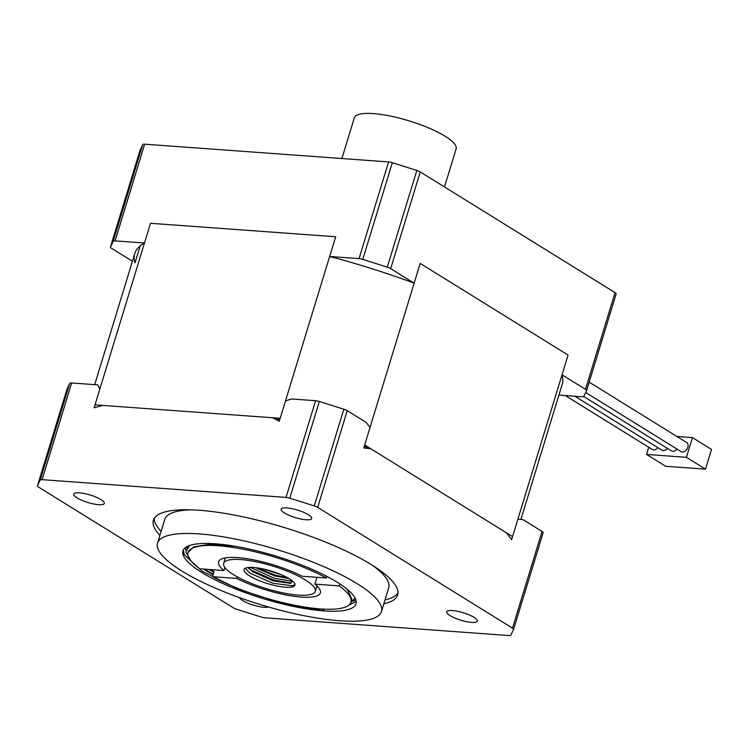 <?xml version="1.0" encoding="UTF-8"?>
<svg xmlns="http://www.w3.org/2000/svg" width="749" height="749" viewBox="0 0 749 749"><rect width="100%" height="100%" fill="white"/><g stroke="black" fill="none" stroke-linecap="round" stroke-linejoin="round"><path stroke-width="1.12" d="M390.688 268.619A5.318 1.301 -163 0 0 387.27 267.14L362.778 259.407A5.318 1.301 -163 0 0 359.024 258.63L388.591 161.934A5.318 1.301 17 0 1 392.345 162.711L416.828 170.444A5.318 1.301 17 0 1 420.245 171.924L390.688 268.619L414.15 283.159A223.502 54.827 -163 0 0 329.644 256.486L335.674 236.759L150.521 223.296L95.011 404.844L280.173 418.307L335.674 236.759L150.521 223.296L144.482 243.022A223.502 54.827 -163 0 0 134.792 253.49A223.502 54.827 -163 0 0 135.017 262.862L140.222 245.841M520.892 519.469L562.256 384.181A223.502 54.827 -163 0 0 562.022 374.8L568.051 355.063L420.189 263.423L364.679 444.981L512.55 536.612L568.051 355.063L420.189 263.423L414.15 283.159M268.619 607.036A15.963 3.914 17 0 1 264.191 607.299A15.963 3.914 17 0 1 248.986 603.563A15.963 3.914 17 0 1 239.483 597.627M471.552 622.382A15.963 3.914 17 0 1 454.849 618.028A15.963 3.914 17 0 1 446.732 611.793A15.963 3.914 17 0 1 463.144 612.71A15.963 3.914 17 0 1 477.263 621.127A15.963 3.914 17 0 1 471.552 622.382M305.957 519.759A15.963 3.914 17 0 1 289.254 515.406A15.963 3.914 17 0 1 281.137 509.17A15.963 3.914 17 0 1 297.55 510.088A15.963 3.914 17 0 1 311.668 518.505A15.963 3.914 17 0 1 305.957 519.759M98.596 504.676A15.963 3.914 17 0 1 81.894 500.323A15.963 3.914 17 0 1 73.776 494.087A15.963 3.914 17 0 1 90.189 495.014A15.963 3.914 17 0 1 104.308 503.422A15.963 3.914 17 0 1 98.596 504.676M213.905 572.255L208.859 569.446M185.911 550.122L185.05 547.903M213.306 574.23L204.421 569.128M355.803 599.696L353.107 601.166M356.206 601.466L348.772 605.201M324.158 609.143L323.624 610.894A90.46 22.189 17 0 1 228.969 586.233A90.46 22.189 17 0 1 182.971 550.889A90.46 22.189 17 0 1 275.978 556.123A90.46 22.189 17 0 1 356 603.788A90.46 22.189 17 0 1 323.624 610.894L282.598 603.525L238.098 589.023L202.071 571.178L184.217 554.653L183.327 550.028M339.55 620.762A117.069 28.715 -163 0 0 381.438 611.568A117.069 28.715 -163 0 0 277.879 549.878A117.069 28.715 -163 0 0 157.533 543.109A117.069 28.715 -163 0 0 217.06 588.845A117.069 28.715 -163 0 0 339.55 620.762M381.438 611.568L388.684 587.89A117.069 28.715 -163 0 0 372.113 565.12M191.238 509.826A117.069 28.715 -163 0 0 164.771 519.432L157.533 543.109M154.257 518.374A127.714 31.327 -163 0 0 161.11 531.406M385.023 599.865A127.714 31.327 -163 0 0 397.991 592.89M159.902 535.357A127.714 31.327 17 0 1 153.386 520.265A127.714 31.327 17 0 1 199.094 510.247A127.714 31.327 17 0 1 332.715 545.066A127.714 31.327 17 0 1 397.653 594.949A127.714 31.327 17 0 1 383.816 603.806M66.998 389.18A5.318 1.301 17 0 1 67.017 389.134A5.318 1.301 17 0 1 67.026 389.096L69.769 383.348A5.318 1.301 17 0 1 71.661 382.973L97.754 384.864L99.842 389.059L94.102 407.802L102.735 405.406L272.439 417.745L279.265 421.266L285.509 400.846L291.857 398.983L315.591 400.706A5.318 1.301 17 0 1 319.336 401.492L343.828 409.216A5.318 1.301 17 0 1 347.246 410.695L366.205 422.445L370.015 427.52L363.78 447.939L370.849 448.801L506.38 532.792L511.642 539.57L517.887 519.16L523.102 519.675L542.051 531.425A5.318 1.301 17 0 1 543.156 532.689A5.318 1.301 17 0 1 543.137 532.736L513.599 629.338M71.661 382.973L42.094 479.669L286.024 497.402L315.591 400.706M347.246 410.695L317.688 507.391L512.485 628.121L542.051 531.425M512.485 628.121A5.318 1.301 -163 0 1 513.589 629.385A5.318 1.301 -163 0 1 513.571 629.432L510.827 635.18A5.318 1.301 -163 0 1 508.946 635.555L265.015 617.813A5.318 1.301 -163 0 1 261.261 617.036L236.778 609.302A5.318 1.301 -163 0 1 233.351 607.823L38.555 487.093A5.318 1.301 -163 0 1 37.45 485.829L67.017 389.134M370.849 448.801A217.968 53.469 -163 0 0 364.276 446.31M279.77 419.618A217.968 53.469 -163 0 0 272.439 417.745M317.688 507.391A5.318 1.301 -163 0 0 314.262 505.912L289.779 498.188A5.318 1.301 -163 0 0 286.024 497.402M42.094 479.669A5.318 1.301 -163 0 0 40.212 480.043L37.469 485.783A5.318 1.301 -163 0 0 37.45 485.829M323.624 610.894L322.744 609.068M213.109 574.867L203.363 569.053M186.716 548.128L187.896 546.171M359.024 258.63L329.644 256.486M144.482 243.022L115.093 240.888A5.318 1.301 -163 0 0 113.211 241.262L110.468 247.011A5.318 1.301 -163 0 0 110.449 247.058A5.318 1.301 -163 0 0 111.554 248.322L132.414 261.251M558.913 395.098L581.945 396.773A5.318 1.301 -163 0 0 583.827 396.399L586.57 390.65A5.318 1.301 -163 0 0 586.589 390.613A5.318 1.301 -163 0 0 585.493 389.34L562.022 374.8M388.591 161.934L144.66 144.192L115.093 240.888M585.493 389.34L615.051 292.644L420.245 171.924M615.051 292.644A5.318 1.301 17 0 1 616.155 293.917A5.318 1.301 17 0 1 616.137 293.954L586.598 390.566M140.007 150.409A5.318 1.301 17 0 1 140.016 150.362A5.318 1.301 17 0 1 140.035 150.315L142.769 144.566A5.318 1.301 17 0 1 144.66 144.192M224.943 567.611L224.045 570.551L199.814 568.791A85.143 20.888 17 0 1 188.065 552.453A85.143 20.888 17 0 1 240.56 548.708A85.143 20.888 17 0 1 326.424 577.994L302.184 576.234A53.216 13.051 -163 0 0 249.604 559.129A53.216 13.051 -163 0 0 218.596 561.787A53.216 13.051 -163 0 0 224.045 570.551M317.014 577.31L314.926 584.126L339.157 585.896L339.774 583.864M212.398 570.214L214.036 571.843L212.557 576.683L236.787 578.453A53.216 13.051 -163 0 0 289.367 595.558A53.216 13.051 -163 0 0 320.375 592.899A53.216 13.051 -163 0 0 314.926 584.126M236.787 578.453L237.264 576.87M326.91 576.402L326.424 577.994M188.065 552.453L193.71 546.854L209.851 544.317L235.008 546.255M347.236 589.294L351.843 599.172L350.906 602.233A85.143 20.888 17 0 1 298.42 605.978A85.143 20.888 17 0 1 212.557 576.683M339.157 585.896A85.143 20.888 17 0 1 350.906 602.233M190.789 560.664L185.818 551.816L189.469 545.534M355.063 598.002L350.766 602.645M249.08 575.597A26.608 6.526 17 0 1 244.043 569.558A26.608 6.526 17 0 1 271.391 571.103A26.608 6.526 17 0 1 294.928 585.119A26.608 6.526 17 0 1 276.643 585.924A26.608 6.526 17 0 1 249.08 575.597M306.219 580.484A47.889 11.75 17 0 1 315.282 591.345A47.889 11.75 17 0 1 266.054 588.574A47.889 11.75 17 0 1 223.689 563.342A47.889 11.75 17 0 1 256.598 561.9A47.889 11.75 17 0 1 306.219 580.484M289.76 579.08L291.202 579.969M294.975 584.304L293.046 585.83L273.029 583.274L249.969 573.144L245.279 568.276M292.531 581.215L274.537 578.34L250.344 567.377M281.671 574.839L263.901 569.109M292.363 580.868L290.322 583.349L273.17 580.859L252.713 571.759L248.574 567.47M289.077 578.584L274.677 575.925L255.437 567.648M291.53 583.022L273.984 580.129L250.934 569.989L247.947 567.536M287.747 577.807L275.501 575.195L257.01 567.836M444.485 186.941L456.122 148.892A53.216 13.051 -163 0 0 445.112 136.234A53.216 13.051 -163 0 0 390.173 116.029A53.216 13.051 -163 0 0 354.343 117.78L341.881 158.535M317.745 586.701A53.216 13.051 17 0 1 316.64 586.916M225.037 558.913A53.216 13.051 17 0 1 224.251 558.117M585.699 392.495L681.038 451.581A5.318 3.782 -58.2 0 0 687.058 449.054A5.318 3.782 -58.2 0 0 686.646 442.537L589.182 382.13M583.743 396.521L671.469 450.889A5.318 3.782 -58.2 0 0 676.984 449.072M574.876 396.258L661.901 450.186A5.318 3.782 -58.2 0 0 667.415 448.37M565.308 395.566L652.332 449.494A5.318 3.782 -58.2 0 0 657.847 447.677M648.728 447.265L646.537 454.437L686.412 457.33L692.441 437.594L676.853 436.461M646.537 454.437L665.636 466.271L705.521 469.174L711.55 449.437L692.441 437.594M686.412 457.33L705.521 469.174M319.336 401.492L289.779 498.188M314.262 505.912L343.828 409.216M67.026 389.096L37.469 485.783M40.212 480.043L69.769 383.348M113.211 241.262L142.769 144.566M140.035 150.315L110.468 247.011M392.345 162.711L362.778 259.407M387.27 267.14L416.828 170.444M134.792 253.49L94.692 384.649M513.589 629.385L543.156 532.689M586.589 390.613L616.155 293.917M110.449 247.058L140.016 150.362M225.346 557.902L223.689 563.342M316.949 585.905L315.282 591.345M250.391 569.886L248.256 567.836"/></g></svg>
